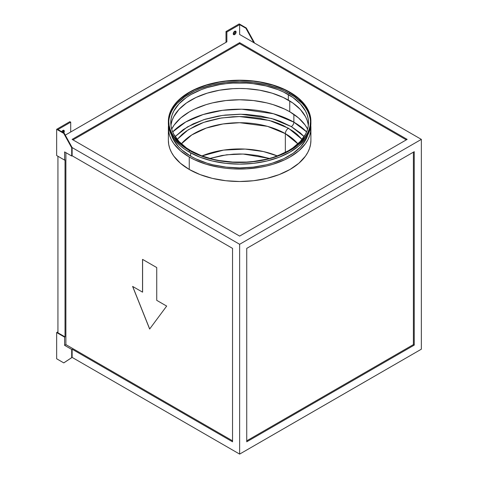 <?xml version="1.0" encoding="UTF-8"?>
<svg xmlns="http://www.w3.org/2000/svg" width="478" height="478" viewBox="0 0 478 478"><rect width="100%" height="100%" fill="white"/><g stroke="black" fill="none" stroke-linecap="round" stroke-linejoin="round"><path stroke-width="0.72" d="M293.868 122.165A3.615 2.085 -60 0 1 291.311 126.592L271.624 118.49L241.037 114.242L222.557 115.407L203.921 119.62L187.412 126.921L175.145 136.589L183.152 129.663L193.279 123.814L205.193 119.219L218.428 116.052L225.383 115.049L239.639 114.236L246.803 114.439L260.851 116.052L274.085 119.219L280.239 121.346L291.311 126.592A3.615 2.085 120 0 0 293.868 122.165A76.689 44.275 0 0 0 172.666 131.904L185.763 121.968L203.132 114.541L222.563 110.31L241.749 109.217L273.434 113.728L293.868 122.165L293.868 114.35L293.868 122.165L306.613 131.904A76.689 44.275 0 0 0 293.868 122.165M285.348 133.643L297.896 143.854A64.644 37.32 180 0 0 285.348 133.643L285.348 152.392L285.348 133.643A4.416 2.551 -60 0 1 288.473 128.235A4.416 2.551 120 0 0 285.348 133.643A64.644 37.32 180 0 0 181.383 143.854L191.798 134.933L206.299 128.056L222.987 123.969L239.717 122.709L267.525 126.359L285.348 133.643M302.09 139.409L288.473 128.235L269.353 120.432L239.502 116.554L221.559 117.947L203.694 122.38L188.224 129.807L177.189 139.409L182.22 134.276L186.253 131.133L195.825 125.606L201.274 123.276L207.082 121.263L219.593 118.269L232.87 116.746L239.639 116.554L246.409 116.746L259.685 118.269L272.191 121.263L278.005 123.276L283.448 125.606L293.026 131.133L297.059 134.276L302.09 139.409M277.318 155.936A64.644 37.32 0 0 0 201.955 155.936L223.555 150.11L245.166 149.076L263.456 151.562L277.318 155.936M269.455 158.463L243.075 154.03L226.596 154.788L209.824 158.463L221.923 155.493L233.658 154.143L239.639 153.976L245.62 154.143L257.355 155.493L269.455 158.463M233.276 34.255L233.82 34.063L234.668 34.553A2.008 1.159 -60 0 1 233.664 34.655A2.008 1.159 -60 0 1 233.36 33.048A2.008 1.159 -60 0 1 234.668 31.279L235.851 31.321L235.983 32.785L234.949 34.362L233.879 34.733L233.276 33.4L234.668 31.279A2.008 1.159 -60 0 1 235.672 31.178A2.008 1.159 -60 0 1 235.983 32.785A2.008 1.159 -60 0 1 234.668 34.553L233.82 34.063A2.008 1.159 120 0 0 235.152 31.094M62.905 132.412A2.008 1.159 120 0 0 63.389 130.267M63.694 132.992L64.297 130.96L63.909 130.345L62.905 130.446A2.008 1.159 -60 0 1 63.909 130.345A2.008 1.159 -60 0 1 63.753 132.902M289.752 111.756A70.869 40.917 0 0 0 171.686 129.084L174.165 125.033L180.714 117.958L189.527 111.756L194.683 109.062L206.233 104.604L212.519 102.889L225.813 100.559L239.639 99.777L253.465 100.559L266.76 102.889L273.046 104.604L284.595 109.062L289.752 111.756L298.565 117.958L305.113 125.033L307.593 129.084A70.869 40.917 0 0 0 289.752 111.756L289.752 100.966L289.752 111.756M272.101 157.722L277.897 155.714L288.33 150.773L292.871 147.881L300.369 141.398L305.532 134.198L307.175 130.416L308.167 126.556L308.501 122.661L308.167 118.765L307.175 114.905L305.532 111.117L300.369 103.917L292.871 97.44L283.323 91.925L277.897 89.601L265.989 85.932L253.071 83.668L246.391 83.094L232.888 83.094L226.208 83.668L219.647 84.618L207.177 87.599L201.381 89.601L190.949 94.548L186.408 97.44L178.909 103.917L173.747 111.117L172.104 114.905L171.112 118.765L170.777 122.661L171.112 126.556L172.104 130.416L173.747 134.198L178.909 141.398L186.408 147.881L190.949 150.773A68.862 39.758 180 0 1 170.777 122.661A68.862 39.758 180 0 1 213.29 85.932A68.862 39.758 180 0 1 288.33 94.548L288.33 100.123A68.862 39.758 0 0 0 215.536 90.993A68.862 39.758 0 0 0 170.951 125.445M310.497 122.004A70.869 40.917 0 0 0 289.752 93.73L289.752 92.415A70.869 40.917 180 0 1 310.509 121.346A70.869 40.917 180 0 1 266.76 159.15A70.869 40.917 180 0 1 189.527 150.277L180.714 144.081L174.165 137.007L171.823 133.225L170.132 129.329L169.11 125.356L168.77 121.346L169.11 117.337L170.132 113.364L171.823 109.468L174.165 105.692L177.141 102.059L180.714 98.617L189.527 92.415L194.683 89.721L206.233 85.263L219.067 82.192L225.813 81.218L239.639 80.435L253.465 81.218L260.211 82.192L273.046 85.263L284.595 89.721L289.752 92.415L298.565 98.617L305.113 105.692L307.456 109.468L309.147 113.364L310.162 117.337L310.509 121.346L310.162 125.356L309.147 129.329L307.456 133.225L305.113 137.007L298.565 144.081L289.752 150.277L284.595 152.978L273.046 157.429L266.76 159.15L253.465 161.474L246.582 162.066L232.69 162.066L219.067 160.5L212.519 159.15L200.27 155.368L189.527 150.277A70.869 40.917 180 0 1 168.77 121.346A70.869 40.917 180 0 1 212.519 83.548A70.869 40.917 180 0 1 289.752 92.415L289.752 93.73A70.869 40.917 0 0 0 213.045 84.737A70.869 40.917 0 0 0 168.782 122.004M189.246 169.457A71.27 41.144 0 0 0 266.909 178.378A71.27 41.144 0 0 0 310.909 140.365L310.563 144.398L309.541 148.389L307.838 152.309L305.484 156.109L298.899 163.225L290.032 169.457L279.236 174.572L266.909 178.378L253.543 180.72L239.639 181.509L225.736 180.72L212.363 178.378L200.043 174.572L189.246 169.457L180.379 163.225L173.795 156.109L171.441 152.309L169.738 148.389L168.716 144.398L168.37 140.365A71.27 41.144 0 0 0 189.246 169.457L189.246 156.999L189.246 169.457M310.778 125.445A71.27 41.144 180 0 1 310.909 127.907A71.27 41.144 180 0 1 266.909 165.92A71.27 41.144 180 0 1 189.246 156.999L194.427 159.712L206.042 164.193L218.948 167.282L225.736 168.262L232.655 168.854L246.624 168.854L260.325 167.282L266.909 165.92L273.237 164.193L284.852 159.712L290.032 156.999L298.899 150.767L305.484 143.651L307.838 139.851L309.541 135.931L310.563 131.94L310.778 125.445M190.662 156.181A69.262 39.985 0 0 0 260.331 166.063A69.262 39.985 0 0 0 307.796 135.005L305.92 139.51L300.722 146.752L293.181 153.271L283.579 158.816L272.287 163.171L266.144 164.85L253.149 167.121L239.639 167.892L226.124 167.121L213.134 164.85L206.992 163.171L195.699 158.816L190.662 156.181L190.662 152.876L190.662 156.181L182.052 150.122L178.557 146.752L173.359 139.51L171.477 135.005A69.262 39.985 0 0 0 190.662 156.181M189.246 152.082A71.27 41.144 0 0 0 266.909 161.002A71.27 41.144 0 0 0 310.909 122.989L310.563 127.023L309.541 131.014L307.838 134.933L305.484 138.734L298.899 145.85L290.032 152.082L279.236 157.196L266.909 161.002L253.543 163.345L239.639 164.133L225.736 163.345L212.363 161.002L200.043 157.196L189.246 152.082L189.246 150.445L189.246 152.082L184.55 149.088L180.379 145.85L173.795 138.734L171.441 134.933L169.738 131.014L168.716 127.023L168.37 122.989A71.27 41.144 0 0 0 189.246 152.082M290.032 92.254A71.27 41.144 180 0 1 310.909 121.346A71.27 41.144 180 0 1 266.909 159.365A71.27 41.144 180 0 1 189.246 150.445L200.043 155.559L212.363 159.365L218.948 160.722L232.655 162.299L246.624 162.299L253.543 161.701L266.909 159.365L273.237 157.638L284.852 153.157L290.032 150.445L298.899 144.207L305.484 137.096L307.838 133.29L309.541 129.377L310.563 125.379L310.909 121.346L310.563 117.313L309.541 113.322L307.838 109.402L305.484 105.602L298.899 98.486L290.032 92.254L284.852 89.541L273.237 85.06L260.325 81.971L253.543 80.991L239.639 80.202L232.655 80.4L218.948 81.971L206.042 85.06L194.427 89.541L189.246 92.254L180.379 98.486L173.795 105.602L171.441 109.402L169.738 113.322L168.716 117.313L168.37 121.346L168.716 125.379L169.738 129.377L171.441 133.29L173.795 137.096L176.788 140.747L180.379 144.207L189.246 150.445A71.27 41.144 180 0 1 168.37 121.346A71.27 41.144 180 0 1 212.363 83.333A71.27 41.144 180 0 1 290.032 92.254M65.886 152.655L65.886 344.602L232.541 440.824L65.886 344.602L64.608 345.343L64.608 337.145L65.032 336.9L57.934 332.802L57.934 156.264L57.934 332.802L65.032 336.9L65.032 159.867L65.032 336.9L64.608 337.145L56.655 332.557L57.934 331.816L56.655 332.557L64.608 337.145L64.608 345.343L65.886 344.602L65.886 152.655M142.54 292.148L142.54 259.369L156.736 267.561L156.736 300.345L166.673 306.081L149.638 329.031L132.603 286.412L142.54 292.148L132.603 286.412L149.638 329.031L166.673 306.081L156.736 300.345L156.736 267.561L142.54 259.369L142.54 292.148M56.655 358.781L56.655 332.557L56.655 358.781L63.753 362.88L64.183 362.635L72.13 357.389L72.13 349.191L232.541 441.803L232.541 248.381L72.13 155.768L72.13 147.577L239.639 244.282L239.639 454.1L72.13 357.389L239.639 454.1L239.639 244.282L421.345 139.379L239.639 34.47L239.639 24.635L226.865 32.014L226.865 41.849L65.277 135.137L70.708 132L70.708 122.165L57.934 129.544L64.183 133.147L57.934 129.544L70.708 122.165L70.708 132L226.865 41.849L226.865 32.014L239.639 24.635L245.883 28.244L253.836 42.667L254.26 42.422L246.313 27.999L245.883 28.244L246.313 27.999L239.215 23.9L226.01 31.524L239.215 23.9L246.313 27.999L254.26 42.422L253.836 42.667L239.639 34.47L239.639 24.635L245.883 28.244L253.836 42.667L421.345 139.379L421.345 349.191L421.345 139.379L239.639 244.282L72.13 147.577L64.183 133.147L72.13 147.577L71.706 147.822L63.753 133.398L64.183 133.147L63.753 133.398L56.655 129.299L69.86 121.675L70.708 122.165L69.86 121.675L56.655 129.299L56.655 155.523L64.608 160.112L64.608 151.92L71.706 156.019L72.13 155.768L232.541 248.381L232.541 441.803L72.13 349.191L71.706 349.442L64.608 345.343L71.706 349.442L71.706 357.634L63.753 362.88L56.655 358.781M226.01 42.339L226.01 31.524L226.865 32.014L226.01 31.524L226.01 42.339M233.336 34.243A2.008 1.159 120 0 0 233.82 34.063L234.997 32.653L235.128 31.04M421.345 349.191L239.639 454.1L421.345 349.191M414.247 345.098L414.247 151.675L246.738 248.381L246.738 441.803L414.247 345.098L413.392 344.602L413.392 152.165L413.392 344.602L414.247 345.098L246.738 441.803L246.738 248.381L414.247 151.675L414.247 345.098M407.148 139.379L239.639 236.09L72.13 139.379L239.639 42.667L407.148 139.379L239.639 236.09L72.13 139.379L239.639 42.667L239.639 43.653L72.985 139.869L239.639 43.653L239.639 42.667L407.148 139.379M406.294 139.869L239.639 43.653L406.294 139.869M65.032 159.867L64.608 160.112L65.032 159.867M246.738 440.824L413.392 344.602L246.738 440.824M168.381 122.165A71.27 41.144 0 0 0 168.37 122.989L168.37 121.346M168.495 125.445L168.716 131.94L169.738 135.931L171.441 139.851L173.795 143.651L180.379 150.767L189.246 156.999A71.27 41.144 180 0 1 168.37 127.907A71.27 41.144 180 0 1 168.495 125.445M169.11 118.652L170.132 114.678L171.823 110.782L174.165 107L177.141 103.373L184.861 96.705L194.683 91.029L200.27 88.639L212.519 84.857L225.813 82.533L239.639 81.744L253.465 82.533L266.76 84.857L279.009 88.639L284.595 91.029L294.418 96.705L302.138 103.373L305.113 107L307.456 110.782L309.147 114.678L310.162 118.652M206.968 157.656A68.862 39.758 180 0 1 190.949 150.773L201.381 155.714L207.177 157.722M308.328 125.445A68.862 39.758 0 0 0 288.33 100.123L288.33 94.548A68.862 39.758 180 0 1 308.501 122.661A68.862 39.758 180 0 1 272.311 157.656M171.112 124.334L172.104 120.474L173.747 116.692L178.909 109.492L186.408 103.009L195.956 97.5L207.177 93.168L219.647 90.187L232.888 88.669L239.639 88.478L246.391 88.669L259.626 90.187L272.101 93.168L283.323 97.5L292.871 103.009L300.369 109.492L305.532 116.692L307.175 120.474L308.167 124.334M63.365 130.207L62.839 132.502M72.13 155.768L71.706 156.019L71.706 147.822L72.13 147.577L72.13 155.768M71.706 147.822L63.753 133.398L56.655 129.299L56.655 155.523L64.608 160.112L64.608 151.92L71.706 156.019L71.706 147.822M61.77 131.755A2.008 1.159 -60 0 1 62.905 130.446L61.722 131.856M254.26 42.912L254.26 42.422L254.26 42.912M64.183 362.635L72.13 357.389L71.706 357.634L72.13 357.389L72.13 349.191L71.706 349.442L71.706 357.634L64.183 362.635M304.133 136.589L300.399 132.986L291.311 126.592L304.133 136.589M149.686 328.972L132.693 286.465L149.686 328.972M142.599 292.118L142.599 259.399L142.599 292.118M310.909 140.365L310.909 127.907M310.909 122.989L310.909 121.346M168.37 140.365L168.37 127.907"/></g></svg>
